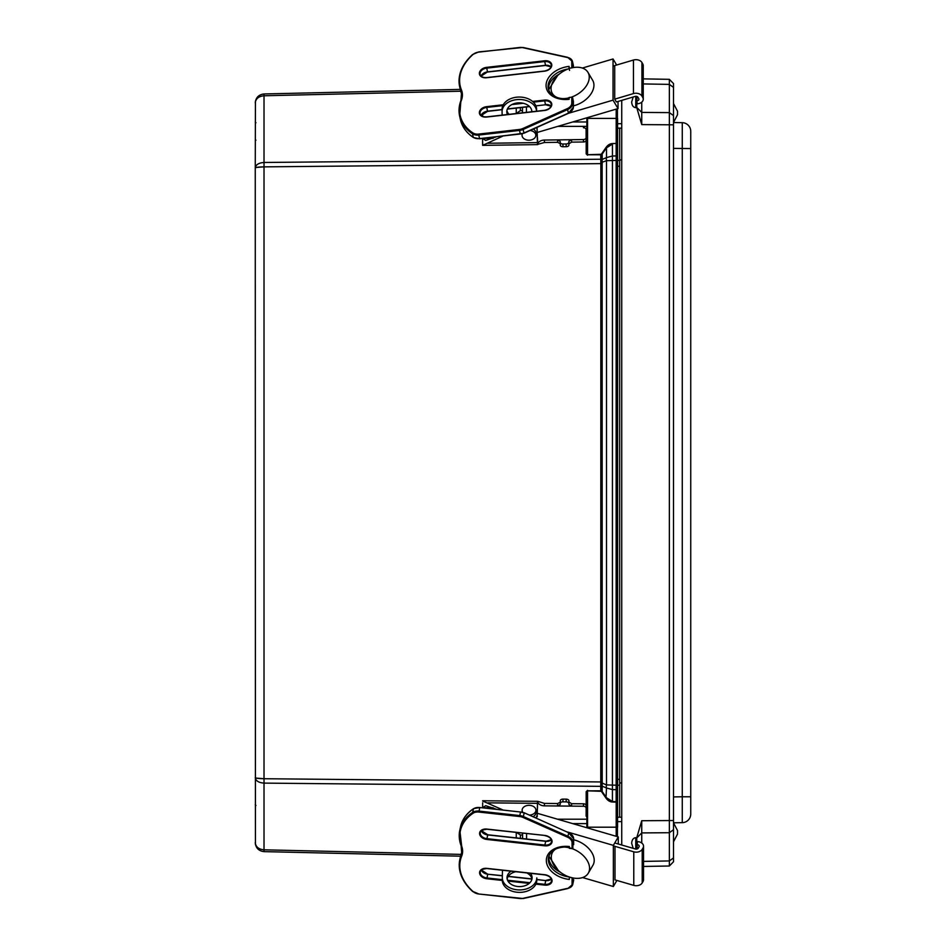 <?xml version="1.0" encoding="UTF-8"?>
<svg xmlns="http://www.w3.org/2000/svg" width="946" height="946" viewBox="0 0 946 946"><rect width="100%" height="100%" fill="white"/><g stroke="black" fill="none" stroke-linecap="round" stroke-linejoin="round"><path stroke-width="1.42" d="M600.734 154.304L587.549 154.742L600.757 154.789L602.188 154.068L601.691 153.725A1.951 1.384 90 0 1 600.734 154.304L600.757 159.235L264.017 162.476C258.684 162.866 255.763 164.71 255.254 168.01L255.432 844.471M600.71 159.72A2.069 1.289 -172.3 0 0 602.141 159.436L602.188 158.798A2.069 1.466 180 0 1 600.757 159.235L600.852 163.623L264.017 166.863C258.684 166.945 255.763 167.324 255.254 168.01L255.432 101.116M617.572 788.668A1.384 0.981 180 0 1 616.153 789.638L612.44 789.603L606.492 787.983L605.996 798.069L601.691 791.861L602.188 791.53L606.492 797.726L612.44 801.534L616.153 801.652A1.384 0.981 0 0 0 617.572 800.671L617.572 144.915A1.384 0.981 180 0 0 616.153 143.934L616.153 801.652L617.572 802.137L617.572 800.671M617.572 156.918A1.384 0.981 180 0 0 616.153 155.948L612.44 155.984L612.429 802.019L616.189 802.137L616.189 827.194L617.572 827.194L617.572 785.251L606.492 784.908L602.2 783.099L602.141 159.436L606.492 157.604A6.208 4.257 67.1 0 0 606.492 160.678L619.665 160.347M617.572 144.915L617.572 143.449L612.429 143.567A13.173 9.318 -90 0 0 605.996 147.517L601.691 153.725M617.572 160.335L617.572 118.392L616.189 118.392L616.189 143.449L612.429 143.567M602.283 163.623L600.852 163.623L600.757 786.351A2.069 1.466 180 0 1 602.188 786.8L602.188 791.53L600.734 791.282A1.951 1.384 -90 0 1 601.691 791.861M600.781 162.771L606.492 160.678L606.492 784.908A6.208 4.257 -67.1 0 0 606.492 787.983L602.141 786.15L602.2 783.099L600.781 782.815M600.71 785.866A2.069 1.289 172.3 0 1 602.141 786.15L602.188 786.8M600.734 791.282L587.549 790.844L600.757 790.797L600.757 786.351L264.017 783.111C258.684 782.72 255.763 780.876 255.254 777.577C255.763 778.262 258.684 778.641 264.017 778.724L602.283 781.964M586.863 816.162L586.142 815.854L586.189 791.696L586.863 792.18L587.549 790.844L587.549 827.939M557.821 126.374L586.863 126.374L586.863 129.425L586.118 129.732M460.264 89.397L264.017 93.961C258.684 94.6 255.763 97.58 255.254 102.925C255.763 98.668 258.684 96.279 264.017 95.771L460.69 91.206M264.017 93.961L264.017 851.625L460.572 856.189L264.017 851.625C258.684 850.998 255.763 848.006 255.254 842.661C255.763 846.918 258.684 849.307 264.017 849.815L461.033 854.392M263.875 778.724L256.248 778.109M516.54 832.492L520.395 834.975L522.57 834.975M520.395 834.975L520.395 838.345M586.863 823.611L572.673 823.611M517.497 838.026L516.256 837.529L516.256 832.468M586.863 819.212L557.608 819.212M586.863 827.738L586.863 792.18M263.875 166.863L256.496 167.43M612.44 155.984L606.492 157.604L606.492 147.86L612.44 144.052L612.44 155.984M516.256 113.52L520.395 110.611L522.464 110.611M520.395 110.611L520.395 107.619M586.863 117.789L586.863 121.975L572.685 121.975M516.256 108.092L516.256 113.319M616.189 109.121L616.189 118.392L587.549 118.392L587.549 154.742L586.863 153.406L586.189 153.891L587.561 155.227M602.188 158.798L602.188 154.068L606.492 147.86L605.996 147.517M587.549 117.588L586.863 118.392L586.863 153.406M617.419 108.755L617.419 118.392M617.419 836.654L617.419 827.194M621.735 100.371L621.735 845.003M641.743 843.016L641.743 820.726L636.764 837.671L636.776 849.059M673.493 861.782L669.354 866.004L643.528 866.453L669.354 866.004L673.493 861.794L673.493 83.544L669.354 79.334L669.354 866.004L670.619 864.715M636.776 96.409L636.764 107.667L641.743 124.612L641.743 102.168M636.764 107.667L635.747 107.678L635.747 96.303M633.205 96.977L631.668 101.991C631.916 105.479 633.276 107.371 635.747 107.678M635.747 849.07L635.747 837.659C633.276 837.955 631.916 839.859 631.668 843.347L633.193 848.349M635.747 837.659L636.764 837.671M672.511 82.55L669.354 79.334L643.245 78.873M673.493 837.376L673.493 796.922L682.267 796.769L682.267 822.653A8.632 8.632 0 0 0 690.746 814.021A8.632 8.632 0 0 1 682.267 822.653L673.493 822.795L682.267 822.653M641.743 124.612L673.493 124.813L673.493 103.481L677.513 111.25L677.513 114.762L677.513 111.25L673.493 103.481M690.746 814.021L690.746 131.317A8.632 8.632 0 0 0 682.267 122.684A8.632 8.632 0 0 1 690.746 131.317M673.493 122.531L677.513 114.762L673.493 122.531L682.267 122.684L682.267 796.769L690.746 796.769M619.665 817.214L619.665 128.124M619.665 160.394L621.735 159.543M619.665 782.519L621.735 783.383M677.513 833.26L677.513 830.564L677.513 833.26M573.394 101.305L572.59 97.592L571.798 97.19L569.066 97.497L569.066 99.318A23.295 16.259 -12.8 0 1 546.067 85.459A23.295 16.259 -12.8 0 1 569.066 66.397L569.066 68.218L571.798 67.911M569.563 70.382L569.066 68.218M544.376 140.067A6.906 4.872 -1.5 0 0 537.529 144.383L544.435 142.503L544.376 140.067L571.561 139.701L568.865 141.368L568.853 142.314A2.696 1.62 178.7 0 1 566.157 143.969L566.228 146.701A2.696 1.62 -1.3 0 0 568.924 145.045L568.924 143.816L571.62 142.137L583.493 141.983A2.696 1.904 -1.5 0 0 586.189 140.043L586.189 132.05A2.696 1.904 -1.5 0 0 586.177 132.014A2.696 1.904 -1.5 0 0 586.177 131.967M586.189 140.043L586.118 137.608A2.696 1.904 178.5 0 1 583.422 139.547L583.493 141.983M571.62 142.137L571.561 139.701L583.422 139.547M586.118 137.608L586.118 129.567A2.696 1.904 178.5 0 1 586.118 129.602M583.422 127.734A2.696 1.904 178.5 0 1 586.118 129.567M482.614 113.449L482.614 116.393M502.669 136.2L482.649 145.353L537.801 144.62L537.47 137.726M482.649 145.353L482.685 143.343M537.47 144.383L536.997 127.391M544.435 142.503L557.62 142.326L560.257 143.638M495.976 136.957L485.7 140.434L482.614 138.471L482.614 145.116M566.157 143.969L562.917 144.005A2.696 1.62 178.7 0 1 560.233 142.456L560.233 141.462L557.549 139.89L557.62 142.326M560.233 142.479L560.292 145.152A2.696 1.62 -1.3 0 0 560.292 145.187A2.696 1.62 -1.3 0 0 562.976 146.736L562.917 144.005M560.233 142.456A2.696 1.62 178.7 0 1 560.233 142.432L560.292 145.187M566.228 146.701L562.976 146.736M506.914 110.469A12.523 8.857 180 0 0 509.066 114.336M531.309 111.817A12.523 8.857 180 0 0 531.723 110.469M507.458 114.513A12.523 8.857 -0 0 1 506.796 111.687A12.523 8.857 -0 0 1 519.082 102.83A12.523 8.857 -0 0 1 531.853 111.687A12.523 8.857 -0 0 1 531.841 111.758M536.63 111.214L536.571 109.015A17.253 12.203 180 0 0 519.153 97.048A17.253 12.203 180 0 0 502.066 109.251A17.253 12.203 180 0 0 502.066 109.476M536.571 109.015L536.571 111.214A17.253 12.203 180 0 0 518.987 99.484A17.253 12.203 180 0 0 502.066 111.687A17.253 12.203 180 0 0 502.066 111.924L502.16 115.116M537.34 137.714L537.068 127.355M618.034 101.47L618.034 108.577L613.043 100.134L613.043 58.971L616.615 65.014M614.711 99.141L633.453 93.595A6.468 4.576 -0 0 1 641.92 96.054L642.748 97.462A6.468 4.576 -0 0 1 643.245 99.235A6.468 4.576 -0 0 1 637.226 103.8L636.93 100.749A2.152 1.525 180 0 0 638.94 99.235A2.152 1.525 180 0 0 638.763 98.644L637.935 97.237A2.152 1.525 180 0 0 635.121 96.421L616.366 101.955L614.711 99.141L614.711 65.593M618.034 108.577L537.198 132.464M569.066 97.852A20.706 13.504 149.4 0 1 552.334 93.441A20.706 13.504 149.4 0 1 569.161 68.597M571.36 67.958A20.706 13.504 149.4 0 1 587.986 72.393A20.706 13.504 149.4 0 1 571.041 97.272M587.986 72.393L592.669 80.315A20.706 13.504 149.4 0 1 574.837 105.479A20.706 13.504 149.4 0 1 573.406 105.857M613.043 100.134L568.534 113.284M613.043 58.971L582.346 68.053M522.381 133.788A6.906 4.884 180 0 0 522.038 135.313A6.906 4.884 180 0 0 528.932 140.197A6.906 4.884 180 0 0 535.838 135.313L535.838 132.878A6.906 4.884 180 0 0 533.248 129.07M535.838 135.313A6.906 4.884 180 0 0 532.208 131.021A6.906 4.884 180 0 0 530.044 130.501M643.245 99.235L643.245 65.676A6.468 4.576 180 0 0 642.748 63.902L641.92 62.495A6.468 4.576 180 0 0 633.453 60.036L613.043 66.078M636.93 96.468L636.93 100.749M572.484 877.876L569.468 877.06M569.35 877.616L569.35 879.437A23.295 16.271 -167.6 0 1 546.339 860.446A23.295 16.271 -167.6 0 1 569.35 846.516L569.35 848.337L572.082 848.633L572.082 842.768L573.643 838.641M586.177 813.785A2.696 1.904 -178.9 0 0 586.177 813.761L586.13 816.173A2.696 1.904 1.1 0 1 586.13 816.197L586.189 805.732A2.696 1.904 -178.9 0 0 583.493 803.804L571.62 803.686L568.924 802.019L568.924 800.789A2.696 1.62 -179 0 0 566.228 799.145L562.988 799.11A2.696 1.62 -179 0 0 560.292 800.683A2.696 1.62 -179 0 0 560.292 800.706L560.245 803.391A2.696 1.62 1 0 1 562.929 801.841L562.988 799.11M586.13 816.173L586.189 805.732M583.493 803.804L583.446 806.24A2.696 1.904 1.1 0 1 586.13 808.168M583.446 806.24L544.388 805.85L544.435 803.402L557.62 803.544L557.561 805.98L560.257 804.396L560.245 803.438A2.696 1.62 1 0 1 560.245 803.414L560.292 800.683M535.661 817.864A8.975 6.35 -0 0 0 537.21 814.376L537.553 801.558A6.906 4.872 -178.9 0 0 544.388 805.85M537.482 801.558L537.482 808.215M482.626 829.819L482.626 832.515M482.673 802.787L482.626 807.636L485.712 805.685L495.988 809.102M537.281 813.288L537.387 808.227M482.626 801.002L502.704 809.847M544.435 803.402L537.813 801.321L482.649 800.765M560.269 802.184L557.62 803.544M566.228 799.145L566.181 801.877A2.696 1.62 1 0 1 568.877 803.521L568.877 804.455L571.573 806.122L571.62 803.686M566.181 801.877L562.929 801.841M530.422 873.312A12.523 8.857 180 0 1 532.09 877.722A12.523 8.857 180 0 1 519.389 886.591A12.523 8.857 180 0 1 507.032 877.722A12.523 8.857 180 0 1 511.1 871.195M531.971 878.94A12.523 8.857 -0 0 0 526.756 872.91M515.807 871.715A12.523 8.857 -0 0 0 507.151 878.94M502.314 877.9L502.314 879.993A17.253 12.203 180 0 0 502.302 880.17A17.253 12.203 180 0 0 519.437 892.374A17.253 12.203 180 0 0 536.808 880.336L536.808 877.9A17.253 12.203 180 0 1 519.437 889.926A17.253 12.203 180 0 1 502.302 877.722A17.253 12.203 180 0 1 502.314 877.557L502.456 870.249M616.887 880.454L613.351 886.52L613.351 845.369L618.282 836.903L618.282 843.998M614.746 842.969L635.416 849A2.152 1.525 -0 0 0 638.231 848.172L639.058 846.753A2.152 1.525 -0 0 0 639.212 846.173A2.152 1.525 -0 0 0 637.202 844.648L637.474 841.609A6.468 4.576 180 0 1 643.528 846.173A6.468 4.576 180 0 1 643.043 847.923L642.216 849.331A6.468 4.576 180 0 1 633.773 851.814L633.773 885.373L614.995 879.898L614.995 846.351M618.282 836.903L537.233 813.276M562.125 847.119A20.706 13.528 30.2 0 1 583.386 855.728A20.706 13.528 30.2 0 1 588.317 873.146A20.706 13.528 30.2 0 1 570.438 877.356A20.706 13.528 30.2 0 1 552.547 852.299A20.706 13.528 30.2 0 1 556.213 848.787M573.654 839.776A20.706 13.528 30.2 0 1 592.953 865.212L588.317 873.146M613.351 886.52L582.618 877.569M613.351 845.369L567.647 832.042M522.76 812.247A6.906 4.884 180 0 1 522.133 810.214A6.906 4.884 180 0 1 529.039 805.33A6.906 4.884 180 0 1 535.933 810.214A6.906 4.884 180 0 1 532.338 814.494A6.906 4.884 180 0 1 529.405 815.085M535.933 810.214L535.933 812.649A6.906 4.884 180 0 1 532.965 816.67M633.773 885.373A6.468 4.576 -0 0 0 642.216 882.89L643.043 881.483A6.468 4.576 -0 0 0 643.528 879.733L643.528 846.173M633.773 851.814L613.351 845.866M637.202 844.648L637.202 848.952M586.863 827.194L616.189 827.194L616.189 836.299M612.429 802.019A13.173 9.318 90 0 1 605.996 798.069M586.189 791.696L587.561 790.359M586.189 129.732L586.189 153.891M617.572 785.239L619.665 785.239M617.572 779.338L619.665 779.338M617.572 166.248L619.665 166.248M621.735 123.701L617.572 123.701M617.572 821.636L621.735 821.636M673.493 820.525L641.743 820.726M636.847 107.477L641.743 112.42L669.354 112.609L673.493 115.589M643.245 83.934L669.354 84.383L673.493 87.363M673.493 829.737L669.354 832.717L641.743 832.918L636.847 837.86M673.493 857.963L669.354 860.943L643.528 861.404M690.746 148.557L673.493 148.404M573.394 101.151L573.406 107.087L573.406 101.222M572.59 97.592L572.59 103.457L571.798 103.055A7.935 5.534 167.2 0 1 567.269 108.648L568.475 113.094L523.942 133.008L523.138 129.448L567.671 109.535A8.632 6.019 -12.8 0 0 572.59 103.457L573.394 107.016A8.632 6.019 167.2 0 1 568.475 113.094L568.298 113.177M520.454 133.977L479.575 138.601L478.771 135.053L519.531 130.43L520.347 133.989A8.632 6.019 167.2 0 0 523.942 133.008L523.765 133.079M567.269 108.648L522.736 128.561A7.935 5.534 167.2 0 1 519.425 129.46L478.652 134.084A7.935 5.534 167.2 0 1 472.882 132.925A51.072 35.641 167.2 0 1 461.459 100.099L460.915 100.524A51.758 36.125 -12.8 0 0 459.661 116.216A51.758 36.125 -12.8 0 0 472.492 133.788L473.296 137.347A8.632 6.019 167.2 0 0 479.575 138.601L479.681 138.601M573.406 107.087L568.463 113.319L523.93 133.232L479.646 138.802L473.414 137.525C466.473 132.842 462.156 126.918 460.466 119.764A51.758 36.125 167.2 0 0 473.296 137.347L473.65 137.56M461.459 100.099A26.571 18.542 -12.8 0 0 461.459 90A51.072 35.641 167.2 0 1 472.882 54.596L472.492 54.809A51.758 36.125 -12.8 0 0 459.661 86.713A51.758 36.125 -12.8 0 0 460.915 90.686L461.719 94.245A51.758 36.125 167.2 0 1 460.466 90.26L461.814 94.494A25.885 18.057 -12.8 0 0 461.719 94.245L461.754 94.352M572.59 67.686L572.59 62.448L573.288 65.061A8.632 6.019 167.2 0 1 573.394 66.007L573.394 66.161M572.59 62.448A8.632 6.019 -12.8 0 0 572.484 61.514A8.632 6.019 -12.8 0 0 567.671 57.481L567.269 57.47A7.935 5.534 167.2 0 1 571.798 62.046L572.59 62.448M461.459 90L460.915 90.686A25.885 18.057 167.2 0 1 461.542 92.684A25.885 18.057 167.2 0 1 461.033 100.193M472.882 132.925L472.492 133.788A8.632 6.019 -12.8 0 0 478.771 135.053L478.652 134.084M519.425 129.46L519.531 130.43A8.632 6.019 -12.8 0 0 523.138 129.448L522.736 128.561M571.798 97.19L571.798 103.055M472.882 54.596A7.935 5.534 167.2 0 1 478.652 52.125L478.759 52.113M478.652 52.125L519.531 47.489M519.425 47.501A7.935 5.534 167.2 0 1 522.736 47.655L523.138 47.667M522.736 47.655L567.269 57.47M571.798 62.046L571.798 67.852M544.541 60.792L486.622 67.355A7.343 5.132 -12.8 0 0 479.362 73.374A7.343 5.132 -12.8 0 0 486.622 77.749L544.541 71.175A7.343 5.132 -12.8 0 0 551.79 65.168A7.343 5.132 -12.8 0 0 544.541 60.792L545.558 65.321A7.343 5.132 167.2 0 1 546.008 65.274M503.272 104.77L486.622 106.662A7.343 5.132 -12.8 0 0 479.362 112.669A7.343 5.132 -12.8 0 0 486.622 117.044L544.541 110.481A7.343 5.132 -12.8 0 0 551.79 104.462A7.343 5.132 -12.8 0 0 544.541 100.099L532.586 101.447M520.217 102.854L514.565 103.492M545.475 65.321A6.788 4.742 -12.8 0 1 551.069 66.847L545.535 65.475L487.616 72.038L545.475 65.321L487.557 71.884A6.788 4.742 -12.8 0 0 481.088 76.141L487.557 71.884A7.343 5.132 167.2 0 0 484.991 72.535M487.639 111.179L502.066 109.547L487.639 111.179M507.411 108.932L529.417 106.437L507.423 108.932M484.991 111.841A7.343 5.132 167.2 0 1 487.557 111.19M486.622 67.355L486.705 68.136L544.624 61.573A6.788 4.742 167.2 0 1 551.246 64.872A6.788 4.742 167.2 0 1 547.19 70.524M551.069 106.141A6.788 4.742 -12.8 0 0 545.475 104.616L544.541 100.099M486.173 117.079A6.788 4.742 167.2 0 1 480.083 113.733A6.788 4.742 167.2 0 1 486.705 107.43L487.557 111.179A6.788 4.742 -12.8 0 0 481.088 115.436M486.622 106.662L486.705 107.43L502.858 105.597M511.833 104.58L523.304 103.28M533.355 102.144L544.624 100.867A6.788 4.742 167.2 0 1 551.246 104.166A6.788 4.742 167.2 0 1 547.19 109.819M486.173 77.785A6.788 4.742 167.2 0 1 480.083 74.438A6.788 4.742 167.2 0 1 486.705 68.136L487.557 71.884M559.216 74.155A21.569 15.053 -12.8 0 0 548.597 89.846L557.572 75.621M569.149 98.81C557.561 99.365 550.619 96.031 548.313 88.829A21.569 15.053 167.2 0 1 568.061 68.987M493.126 138.317L482.72 138.459M537.411 142.598L487.876 143.26M568.924 145.045L568.853 142.314M568.865 141.368L568.924 143.816M526.449 106.933L526.449 112.373M633.453 60.036L633.453 93.595M641.92 62.495L641.92 96.054M642.748 97.462L642.748 63.902M572.862 877.947L572.862 883.375L572.082 883.777A7.935 5.546 12.4 0 1 567.553 888.365L567.943 888.353A8.632 6.031 -167.6 0 0 572.768 884.285A8.632 6.031 -167.6 0 0 572.862 883.375L573.643 879.815A8.632 6.031 12.4 0 1 573.548 880.726L573.643 879.662M461.222 845.996A25.885 18.08 12.4 0 1 461.754 853.434A25.885 18.08 12.4 0 1 461.104 855.515L461.885 851.956A25.885 18.08 -167.6 0 0 462.015 851.637L460.596 856.106A51.758 36.149 12.4 0 1 461.885 851.956L461.932 851.849M567.553 888.365L522.984 898.333A7.935 5.546 12.4 0 1 519.673 898.499L478.865 894.017A7.935 5.546 12.4 0 1 473.095 891.57A51.072 35.664 12.4 0 1 461.66 856.189A26.571 18.553 -167.6 0 0 461.66 846.102A51.072 35.664 12.4 0 1 473.095 813.241A7.935 5.546 12.4 0 1 478.865 812.058L479.752 807.529L520.56 812.011L519.78 815.57L478.972 811.089A8.632 6.031 -167.6 0 0 472.693 812.378L473.473 808.818A8.632 6.031 12.4 0 1 479.752 807.529L473.591 808.629C466.591 813.383 462.263 819.366 460.596 826.603A51.758 36.149 12.4 0 1 473.473 808.818L473.828 808.594M573.643 844.672L573.643 838.806A8.632 6.031 12.4 0 0 568.723 832.74L524.155 812.756L568.723 832.74L567.943 836.299L523.375 816.54L524.155 812.981A8.632 6.031 12.4 0 0 520.56 812.011L479.859 807.541M523.978 812.898L520.667 812.011M573.654 844.589L573.654 838.724L568.546 832.657M572.862 848.231L572.862 842.366A8.632 6.031 -167.6 0 0 567.943 836.299L567.553 837.186A7.935 5.546 12.4 0 1 572.082 842.768M523.375 816.54A8.632 6.031 -167.6 0 0 519.78 815.57L519.673 816.54A7.935 5.546 12.4 0 1 522.984 817.427L523.375 816.54M473.095 813.241L472.693 812.378A51.758 36.149 -167.6 0 0 459.815 830.15A51.758 36.149 -167.6 0 0 461.104 845.677L461.754 853.434M461.66 856.189L461.104 855.515A51.758 36.149 -167.6 0 0 459.815 859.654A51.758 36.149 -167.6 0 0 472.693 891.357L478.972 894.029M572.082 877.912L572.082 883.777M478.865 894.017L523.244 898.523L567.801 888.554L572.768 884.285L573.548 880.726M473.095 891.57L472.74 891.593C462.003 881.707 457.698 871.053 459.815 859.654L460.596 856.106M461.66 846.102L459.815 830.15L460.596 826.603M478.865 812.058L519.673 816.54M522.984 817.427L567.553 837.186M544.801 835.436L486.835 829.074A7.343 5.132 -167.6 0 0 479.575 833.461A7.343 5.132 -167.6 0 0 486.835 839.457L544.801 845.819A7.343 5.132 -167.6 0 0 552.062 841.432A7.343 5.132 -167.6 0 0 544.801 835.436L544.825 835.602C549.531 836.666 551.766 838.7 551.518 841.704A6.788 4.742 12.4 0 1 544.884 845.05L545.712 841.29L487.746 834.928A7.343 5.132 12.4 0 1 485.251 834.313M535.874 884.143L544.801 885.113A7.343 5.132 -167.6 0 0 552.062 880.726A7.343 5.132 -167.6 0 0 544.801 874.731L486.835 868.369A7.343 5.132 -167.6 0 0 479.575 872.768A7.343 5.132 -167.6 0 0 486.835 878.751L502.314 880.454M507.967 881.069L529.181 883.398M546.22 841.337A7.343 5.132 12.4 0 1 545.795 841.301L551.317 839.693M481.278 870.013A6.788 4.742 -167.6 0 0 487.746 874.222A7.343 5.132 12.4 0 1 485.251 873.607M545.712 880.584L536.831 879.614L545.712 880.596A6.788 4.742 -167.6 0 0 551.329 879.035L545.771 880.43L544.801 885.113M531.936 879.071L508.179 876.469L531.936 879.082M486.835 878.751L487.746 874.222L502.35 875.83L487.829 874.234L481.313 869.977M546.22 880.631A7.343 5.132 12.4 0 1 545.795 880.596L536.831 879.449M481.278 830.718A6.788 4.742 -167.6 0 0 487.746 834.928L545.771 841.136L487.805 834.774L481.313 830.683M545.712 841.29A6.788 4.742 -167.6 0 0 551.329 839.729M547.379 836.063A6.788 4.742 12.4 0 1 551.518 841.704M544.801 845.819L544.884 845.05L486.918 838.676L487.746 834.928M487.746 874.222L502.35 875.665M502.302 879.662L486.918 877.971A6.788 4.742 12.4 0 1 480.284 871.715A6.788 4.742 12.4 0 1 486.398 868.333M547.379 875.357A6.788 4.742 12.4 0 1 551.518 880.998A6.788 4.742 12.4 0 1 544.884 884.344L536.205 883.387M529.926 882.701L507.553 880.241M544.884 835.448L486.859 829.24C481.668 829.949 479.48 831.014 480.284 832.421A6.788 4.742 12.4 0 1 486.398 829.039M486.835 839.457L486.918 838.676A6.788 4.742 12.4 0 1 480.284 832.421M558.377 870.58L548.846 856.106A21.569 15.065 -167.6 0 0 560.103 872.035M569.161 876.954A21.569 15.065 12.4 0 1 548.55 857.147C550.832 849.886 557.785 846.504 569.421 847.025M482.921 807.671L493.162 807.778M487.9 802.847L537.434 803.343M537.21 814.376L537.21 816.812M568.924 802.019L568.877 804.455M568.877 803.521L568.924 800.789M536.808 880.336L536.808 877.9M526.567 833.592L526.567 839.031M642.216 849.331L642.216 882.89M643.043 881.483L643.043 847.923M255.94 805.436L255.254 804.739M255.94 140.15L255.254 140.848L255.94 140.15M255.94 122.767L255.254 122.069M255.467 844.589L255.254 842.685M255.467 100.997L255.254 102.925M621.735 128.124L617.572 128.124M617.572 817.214L621.735 817.214M669.354 866.004L673.339 861.948M669.354 79.334L673.386 83.437M673.493 841.845L677.513 834.088L673.493 841.845M673.493 822.795L677.513 830.564L673.493 822.795M573.288 65.061L572.484 61.514L567.529 57.28L522.996 47.466L478.688 51.924L472.539 54.561C461.743 64.553 457.45 75.266 459.661 86.713L460.466 90.26M461.542 92.684L459.661 116.216L460.466 119.764M551.057 106.189L545.535 104.77L535.897 105.869M529.559 106.591L507.34 109.109M502.066 109.701L487.616 111.344L481.124 115.471M551.246 104.166C551.518 107.182 549.283 109.228 544.565 110.315L486.646 116.878C482.909 117.008 480.722 115.956 480.083 113.733M551.246 64.872C551.518 67.887 549.283 69.933 544.565 71.021L486.646 77.584C482.909 77.714 480.722 76.661 480.083 74.438M502.066 111.687L502.066 109.251M522.464 107.395L522.464 112.822M553.824 95.972L552.334 93.441M522.038 133.883L522.038 135.313M508.274 876.315L531.959 878.917M480.284 871.715C479.48 870.308 481.668 869.244 486.859 868.534L544.825 874.896C549.531 875.961 551.766 877.994 551.518 880.998M502.302 880.17L502.302 877.722M522.57 833.154L522.57 838.594M553.859 850.052L552.547 852.299M522.133 810.214L522.133 812.082"/></g></svg>
